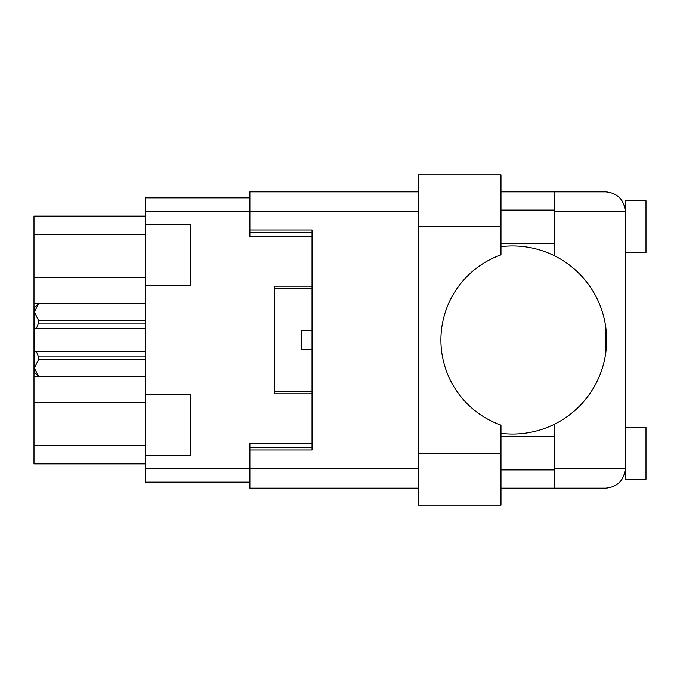 <?xml version="1.0" encoding="UTF-8"?>
<svg xmlns="http://www.w3.org/2000/svg" width="680" height="680" viewBox="0 0 680 680"><rect width="100%" height="100%" fill="white"/><g stroke="black" fill="none" stroke-linecap="round" stroke-linejoin="round"><path stroke-width="1.02" d="M145.46 224.604L145.46 285.515L190.63 285.515L190.63 224.604L145.46 224.604L145.46 197.88L249.875 197.88M145.46 394.485L145.46 455.396L190.63 455.396L190.63 394.485L145.46 394.485L145.46 285.515M145.46 463.887L34 463.887L34 216.112L145.46 216.112M145.46 455.396L145.46 482.12L249.875 482.12M312.035 443.589L249.875 443.589L249.875 468.656L418.106 468.656M312.035 286.135L274.737 286.135L274.737 393.865L312.035 393.865M418.106 211.344L249.875 211.344L249.875 236.41L312.035 236.41M312.035 349.325L301.673 349.325L301.673 330.675L304.521 330.675M312.035 330.675L301.673 330.675M302.804 330.675L301.928 330.675M310.573 349.325L307.105 349.325M145.46 359.55L38.556 359.55L38.556 356.881L145.46 356.881M38.556 356.881L36.431 351.602L145.46 351.602M145.46 323.119L38.556 323.119L36.431 328.398L34.416 328.398L34.416 312.01L38.556 320.45L145.46 320.45M38.556 323.119L38.556 320.45M36.431 351.602L34.416 351.602L34.416 367.99L38.556 376.431L145.46 376.431M38.556 359.55L34.416 367.99L34.416 372.317L38.556 376.431M34.416 312.01L38.556 303.569L34.416 312.01L34.416 307.683L38.556 303.535L145.46 303.569M35.751 351.602L34.416 351.602L34.416 328.398M145.46 328.398L36.431 328.398M500.973 226.678L500.973 254.889A90.329 90.329 0 0 0 500.973 425.111L500.973 505.121L418.106 505.121L418.106 174.879L500.973 174.879L500.973 226.678L418.106 226.678M625.285 427.431L646 427.431L646 479.221L625.285 479.221L625.285 468.656C624.044 480.403 617.55 486.897 605.803 488.129L554.846 488.129L554.846 468.656L625.285 468.656L625.285 200.779L646 200.779L646 252.569L625.285 252.569M625.285 210.103L624.877 207.408L625.285 211.344L554.846 211.344L554.846 255.969A94.061 94.061 0 0 0 500.973 246.661M625.285 468.656L625.056 471.606M625.064 471.554L625.285 469.897M500.973 433.339A94.061 94.061 0 0 0 554.846 424.031L554.846 468.656M500.973 469.897L554.846 469.897M500.973 436.756L554.846 436.756M500.973 243.245L554.846 243.245M500.973 210.103L554.846 210.103M554.846 211.344L554.846 191.87L605.803 191.87C617.55 193.103 624.044 199.597 625.285 211.344M249.875 211.344L249.875 191.87L418.106 191.87M418.106 488.129L249.875 488.129L249.875 468.656M249.875 229.993L312.035 229.993L312.035 450.007L249.875 450.007M554.846 488.129L500.973 488.129M500.973 191.87L554.846 191.87M605.395 355.24L605.395 324.76M554.846 424.031A94.061 94.061 0 0 0 554.846 255.969M145.46 376.575L34 376.575M145.46 211.14L249.875 211.14M145.46 468.86L249.875 468.86M249.875 447.729L312.035 447.729M249.875 232.271L312.035 232.271M145.46 234.753L34 234.753M145.46 277.5L34 277.5M145.46 303.425L34 303.425M145.46 402.5L34 402.5M145.46 445.247L34 445.247M500.973 453.322L418.106 453.322M312.035 288.209L274.737 288.209M312.035 391.791L274.737 391.791M145.46 376.465L38.556 376.465M145.46 303.535L38.556 303.535"/></g></svg>
